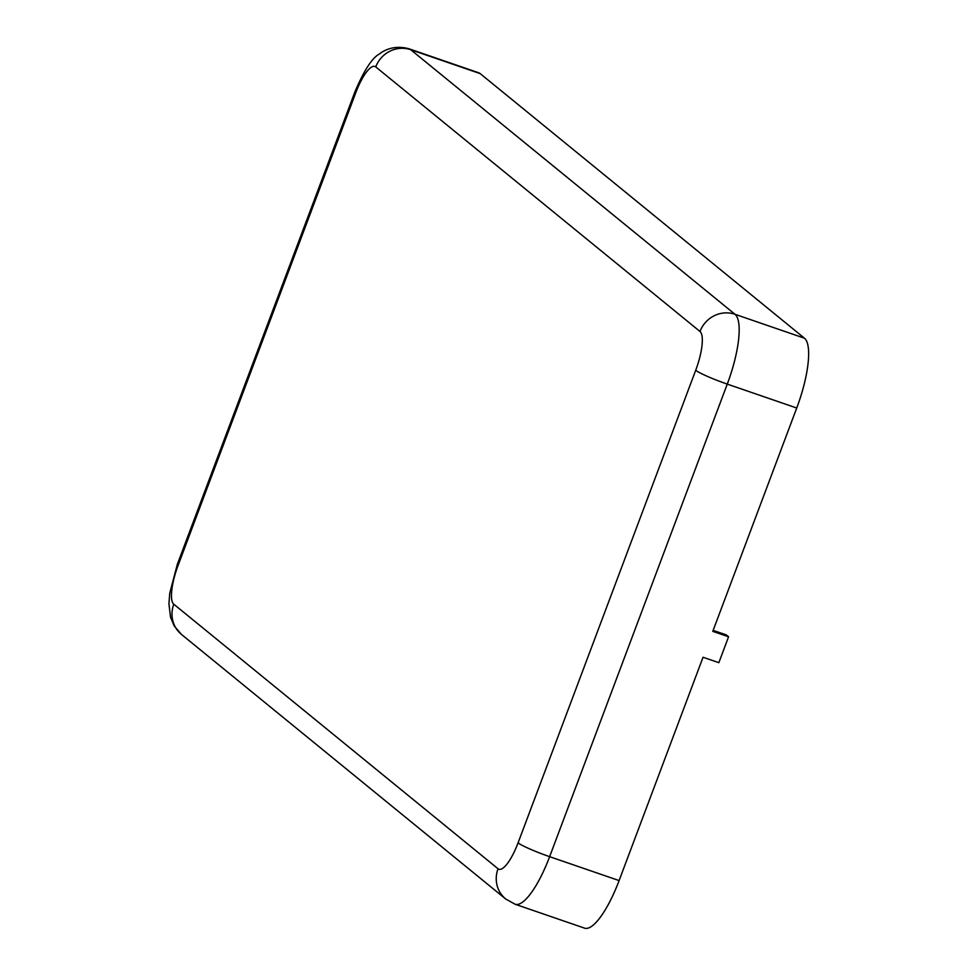 <?xml version="1.0" encoding="UTF-8"?>
<svg xmlns="http://www.w3.org/2000/svg" width="977" height="977" viewBox="0 0 977 977"><rect width="100%" height="100%" fill="white"/><g stroke="black" fill="none" stroke-linecap="round" stroke-linejoin="round"><path stroke-width="1.47" d="M713.149 630.373L726.216 634.867L728.573 636.784L712.783 631.35L796.731 408.02A62.54 17.244 -71 0 0 804.462 338.201L480.208 73.629A62.54 17.244 -71 0 0 478.669 72.762L409.192 48.85C393.206 44.368 382.728 51.28 379.577 53.882C372.261 57.68 364.055 70.307 354.956 91.777L177.325 564.34L169.742 593.271L168.936 603.871L170.535 617.195L174.211 625.952L181.478 634.439L505.732 899.011A27.796 26.574 129.2 0 1 498.05 868.773A34.745 9.587 -71 0 0 518.079 842.833L695.709 370.271A34.745 9.587 -71 0 0 699.996 331.484L375.742 66.912A34.745 9.587 -71 0 0 355.713 92.864L178.083 565.427A34.745 9.587 -71 0 0 173.796 604.213L498.05 868.773M518.079 842.833A27.796 2.699 20.6 0 0 549.636 856.67A62.54 17.244 -71 0 1 515.111 904.238L584.588 928.15A62.54 17.244 -71 0 0 619.1 880.582L703.049 657.252L718.84 662.687L728.573 636.784M178.083 565.427A27.796 2.699 -159.4 0 1 177.325 564.34M173.796 604.213A27.796 26.574 129.2 0 0 181.478 634.439M355.713 92.864A27.796 2.699 -159.4 0 1 354.956 91.777M375.742 66.912A27.796 26.574 -50.8 0 1 410.743 49.717A62.54 17.244 -71 0 0 409.192 48.85M699.996 331.484A27.796 26.574 -50.8 0 1 734.997 314.289L410.743 49.717L480.208 73.629M695.709 370.271A27.796 2.699 20.6 0 0 727.267 384.108A62.54 17.244 -71 0 0 734.997 314.289L804.462 338.201M619.1 880.582L549.636 856.67L727.267 384.108L796.731 408.02M515.111 904.238L505.732 899.011"/></g></svg>
